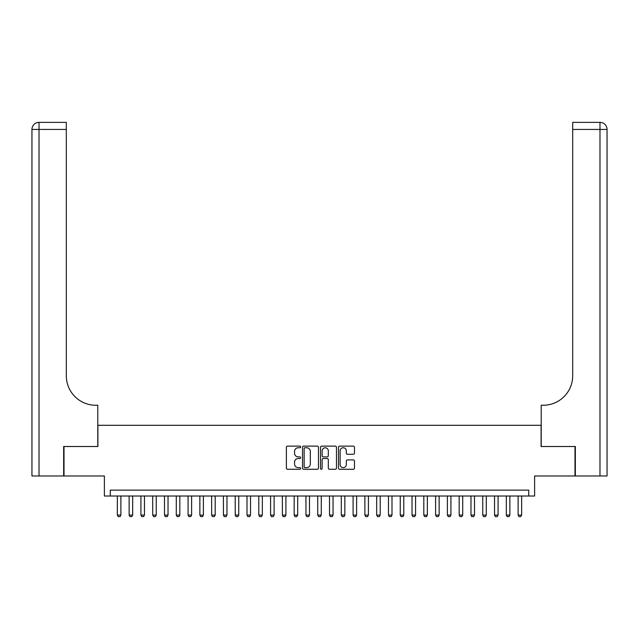 <?xml version="1.0" encoding="UTF-8"?>
<svg xmlns="http://www.w3.org/2000/svg" width="639" height="639" viewBox="0 0 639 639"><rect width="100%" height="100%" fill="white"/><g stroke="black" fill="none" stroke-linecap="round" stroke-linejoin="round"><path stroke-width="0.96" d="M300.642 446.949A0.807 0.807 0 0 0 299.835 446.134L287.534 446.134A1.158 1.158 0 0 0 286.384 447.292L286.384 468.115A1.158 1.158 0 0 0 287.534 469.274L299.835 469.274A0.807 0.807 0 0 0 300.642 468.467A0.807 0.807 0 0 0 299.835 467.652L298.237 467.652A3.706 3.706 0 0 1 294.539 463.954L294.539 462.221A3.706 3.706 0 0 1 298.237 458.514L299.835 458.514A0.807 0.807 0 0 0 300.642 457.708A0.807 0.807 0 0 0 299.835 456.893L298.237 456.893A3.706 3.706 0 0 1 294.539 453.195L294.539 451.461A3.706 3.706 0 0 1 298.237 447.755L299.835 447.755A0.807 0.807 0 0 0 300.642 446.949M353.311 454.289A1.158 1.158 0 0 0 354.469 453.139L354.469 447.292A1.158 1.158 0 0 0 353.311 446.134L339.66 446.134A1.158 1.158 0 0 0 338.502 447.292L338.502 468.115A1.158 1.158 0 0 0 339.66 469.274L353.311 469.274A1.158 1.158 0 0 0 354.469 468.115L354.469 461.062A1.158 1.158 0 0 0 353.311 459.904L347.472 459.904A1.158 1.158 0 0 0 346.314 461.062L346.314 464.561A3.091 3.091 0 0 1 343.215 467.652A3.091 3.091 0 0 1 340.124 464.561L340.124 450.846A3.091 3.091 0 0 1 343.215 447.755A3.091 3.091 0 0 1 346.314 450.846L346.314 453.139A1.158 1.158 0 0 0 347.472 454.289L353.311 454.289M528.725 496.016L534.619 496.016L534.619 475.975L574.988 475.975L574.988 446.509L541.097 446.509L541.097 425.294L97.903 425.294L97.903 446.509L64.012 446.509L64.012 475.975L104.381 475.975L104.381 496.016L528.725 496.016L528.725 490.121L110.275 490.121L110.275 496.016M318.486 447.292A1.158 1.158 0 0 0 317.327 446.134L303.677 446.134A1.158 1.158 0 0 0 302.519 447.292L302.519 468.115A1.158 1.158 0 0 0 303.677 469.274L317.327 469.274A1.158 1.158 0 0 0 318.486 468.115L318.486 447.292M321.673 446.134L335.323 446.134A1.158 1.158 0 0 1 336.481 447.292L336.481 468.115A1.158 1.158 0 0 1 335.323 469.274L329.476 469.274A1.158 1.158 0 0 1 328.318 468.115L328.318 459.673A1.158 1.158 0 0 0 327.168 458.514L323.286 458.514A1.158 1.158 0 0 0 322.136 459.673L322.136 468.467A0.807 0.807 0 0 1 321.321 469.274A0.807 0.807 0 0 1 320.514 468.467L320.514 447.292A1.158 1.158 0 0 1 321.673 446.134M304.947 447.755A0.807 0.807 0 0 0 304.14 448.562L304.14 466.845A0.807 0.807 0 0 0 304.947 467.652L306.632 467.652A3.706 3.706 0 0 0 310.33 463.954L310.33 451.461A3.706 3.706 0 0 0 306.632 447.755L304.947 447.755M328.318 450.91A3.091 3.091 0 0 0 325.227 447.811A3.091 3.091 0 0 0 322.136 450.91L322.136 455.735A1.158 1.158 0 0 0 323.286 456.893L327.168 456.893A1.158 1.158 0 0 0 328.318 455.735L328.318 450.91M117.352 496.016L117.352 515.106L120.883 515.106L120.883 496.016M120.883 515.106L120.004 516.639L118.231 516.639L117.352 515.106M63.66 446.509L97.783 446.509L97.783 405.254L95.778 405.254A29.466 29.466 0 0 1 66.312 375.788L66.312 129.429L39.019 129.429L39.019 475.975L63.66 475.975L63.66 446.509M39.019 475.975L31.95 475.975L31.95 129.429A7.069 7.069 0 0 1 39.019 122.361L66.312 122.361L66.312 129.429M31.95 405.254L31.95 129.429L39.019 129.429L39.019 122.361M95.778 405.254A29.466 29.466 0 0 1 66.312 375.788M575.34 446.509L541.217 446.509L541.217 405.254L543.222 405.254A29.466 29.466 0 0 0 572.688 375.788L572.688 122.361L599.981 122.361A7.069 7.069 0 0 1 607.05 129.429L607.05 475.975L575.34 475.975L575.34 446.509M543.222 405.254A29.466 29.466 0 0 0 572.688 375.788M599.981 475.975L599.981 129.429L607.05 129.429A7.069 7.069 0 0 0 599.981 122.361A7.069 7.069 0 0 1 607.05 129.429A7.069 7.069 0 0 0 599.981 122.361L599.981 129.429L572.688 129.429M129.134 496.016L129.134 515.106L132.672 515.106L132.672 496.016M132.672 515.106L131.786 516.639L130.021 516.639L129.134 515.106M140.923 496.016L140.923 515.106L144.462 515.106L144.462 496.016M144.462 515.106L143.575 516.639L141.81 516.639L140.923 515.106M152.713 496.016L152.713 515.106L156.243 515.106L156.243 496.016M156.243 515.106L155.365 516.639L153.592 516.639L152.713 515.106M164.495 496.016L164.495 515.106L168.033 515.106L168.033 496.016M168.033 515.106L167.146 516.639L165.381 516.639L164.495 515.106M176.284 496.016L176.284 515.106L179.823 515.106L179.823 496.016M179.823 515.106L178.936 516.639L177.171 516.639L176.284 515.106M188.074 496.016L188.074 515.106L191.612 515.106L191.612 496.016M191.612 515.106L190.726 516.639L188.952 516.639L188.074 515.106M199.863 496.016L199.863 515.106L203.394 515.106L203.394 496.016M203.394 515.106L202.515 516.639L200.742 516.639L199.863 515.106M211.645 496.016L211.645 515.106L215.183 515.106L215.183 496.016M215.183 515.106L214.297 516.639L212.531 516.639L211.645 515.106M223.434 496.016L223.434 515.106L226.973 515.106L226.973 496.016M226.973 515.106L226.086 516.639L224.321 516.639L223.434 515.106M235.224 496.016L235.224 515.106L238.754 515.106L238.754 496.016M238.754 515.106L237.876 516.639L236.103 516.639L235.224 515.106M247.005 496.016L247.005 515.106L250.544 515.106L250.544 496.016M250.544 515.106L249.657 516.639L247.892 516.639L247.005 515.106M258.795 496.016L258.795 515.106L262.333 515.106L262.333 496.016M262.333 515.106L261.447 516.639L259.682 516.639L258.795 515.106M270.585 496.016L270.585 515.106L274.123 515.106L274.123 496.016M274.123 515.106L273.236 516.639L271.463 516.639L270.585 515.106M282.374 496.016L282.374 515.106L285.905 515.106L285.905 496.016M285.905 515.106L285.026 516.639L283.253 516.639L282.374 515.106M294.156 496.016L294.156 515.106L297.694 515.106L297.694 496.016M297.694 515.106L296.808 516.639L295.042 516.639L294.156 515.106M305.945 496.016L305.945 515.106L309.484 515.106L309.484 496.016M309.484 515.106L308.597 516.639L306.832 516.639L305.945 515.106M317.735 496.016L317.735 515.106L321.265 515.106L321.265 496.016M321.265 515.106L320.387 516.639L318.613 516.639L317.735 515.106M329.516 496.016L329.516 515.106L333.055 515.106L333.055 496.016M333.055 515.106L332.168 516.639L330.403 516.639L329.516 515.106M341.306 496.016L341.306 515.106L344.844 515.106L344.844 496.016M344.844 515.106L343.958 516.639L342.192 516.639L341.306 515.106M353.095 496.016L353.095 515.106L356.626 515.106L356.626 496.016M356.626 515.106L355.747 516.639L353.974 516.639L353.095 515.106M364.877 496.016L364.877 515.106L368.415 515.106L368.415 496.016M368.415 515.106L367.537 516.639L365.764 516.639L364.877 515.106M376.667 496.016L376.667 515.106L380.205 515.106L380.205 496.016M380.205 515.106L379.318 516.639L377.553 516.639L376.667 515.106M388.456 496.016L388.456 515.106L391.995 515.106L391.995 496.016M391.995 515.106L391.108 516.639L389.343 516.639L388.456 515.106M400.246 496.016L400.246 515.106L403.776 515.106L403.776 496.016M403.776 515.106L402.897 516.639L401.124 516.639L400.246 515.106M412.027 496.016L412.027 515.106L415.566 515.106L415.566 496.016M415.566 515.106L414.679 516.639L412.914 516.639L412.027 515.106M423.817 496.016L423.817 515.106L427.355 515.106L427.355 496.016M427.355 515.106L426.469 516.639L424.703 516.639L423.817 515.106M435.606 496.016L435.606 515.106L439.137 515.106L439.137 496.016M439.137 515.106L438.258 516.639L436.485 516.639L435.606 515.106M447.388 496.016L447.388 515.106L450.926 515.106L450.926 496.016M450.926 515.106L450.048 516.639L448.274 516.639L447.388 515.106M459.177 496.016L459.177 515.106L462.716 515.106L462.716 496.016M462.716 515.106L461.829 516.639L460.064 516.639L459.177 515.106M470.967 496.016L470.967 515.106L474.505 515.106L474.505 496.016M474.505 515.106L473.619 516.639L471.854 516.639L470.967 515.106M482.757 496.016L482.757 515.106L486.287 515.106L486.287 496.016M486.287 515.106L485.408 516.639L483.635 516.639L482.757 515.106M494.538 496.016L494.538 515.106L498.077 515.106L498.077 496.016M498.077 515.106L497.19 516.639L495.425 516.639L494.538 515.106M506.328 496.016L506.328 515.106L509.866 515.106L509.866 496.016M509.866 515.106L508.979 516.639L507.214 516.639L506.328 515.106M518.117 496.016L518.117 515.106L521.648 515.106L521.648 496.016M521.648 515.106L520.769 516.639L518.996 516.639L518.117 515.106"/></g></svg>
